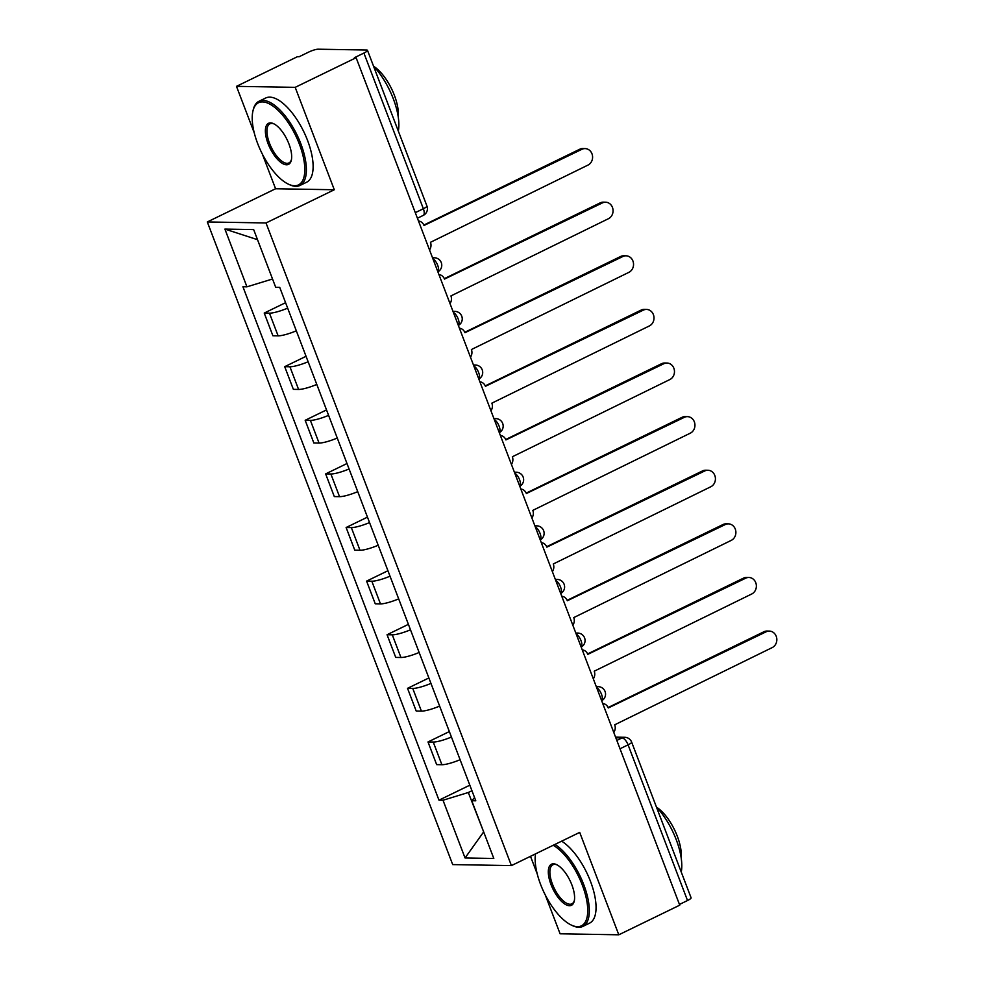 <?xml version="1.0" encoding="UTF-8"?>
<svg xmlns="http://www.w3.org/2000/svg" width="984" height="984" viewBox="0 0 984 984"><rect width="100%" height="100%" fill="white"/><g stroke="black" fill="none" stroke-linecap="round" stroke-linejoin="round"><path stroke-width="1.48" d="M530.499 856.314L537.227 873.927M545.234 894.886L560.093 933.791L618.801 934.8L679.735 905.169L356.122 57.712L295.188 87.342L236.48 86.346L254.303 133.012M262.298 153.971L275.582 188.756L207.304 221.953L452.702 864.592L511.409 865.6L266.012 222.962L334.302 189.752L295.188 87.342M236.48 86.346L297.414 56.703L299.124 56.74L308.619 52.115A7.491 1.414 -20.9 0 1 318.164 49.2L366.614 50.024A7.491 1.414 -20.9 0 1 367.487 50.332L426.933 206.013A7.491 1.414 159.1 0 1 423.354 208.743L363.908 53.062A7.491 1.414 -20.9 0 0 367.487 50.332M618.801 934.8L579.699 832.39L511.409 865.6M620.018 748.763L628.075 744.839A7.491 1.414 159.1 0 0 631.642 742.108L691.088 897.789A7.491 1.414 159.1 0 1 687.521 900.52L628.075 744.839A7.491 3.124 -115.9 0 0 622.023 737.914L615.836 737.803M679.464 904.444L687.521 900.52M363.908 53.062L354.412 57.687L356.122 57.712M287.66 308.14A17.232 3.235 159.1 0 1 269.456 313.158L264.229 313.072L272.888 335.753L278.115 335.839A17.232 3.235 -20.9 0 0 296.319 330.821M285.569 302.691L264.229 313.072M308.127 361.755A17.232 3.235 159.1 0 1 289.923 366.761L284.708 366.675L293.367 389.356L298.582 389.443A17.232 3.235 -20.9 0 0 316.786 384.437M306.049 356.294L284.708 366.675M328.607 415.359A17.232 3.235 159.1 0 1 310.39 420.377L305.175 420.291L313.834 442.972L319.062 443.058A17.232 3.235 -20.9 0 0 337.266 438.04M326.516 409.91L305.175 420.291M349.074 468.974A17.232 3.235 159.1 0 1 330.87 473.981L325.642 473.894L334.302 496.576L339.529 496.662A17.232 3.235 -20.9 0 0 357.733 491.656M346.995 463.513L325.642 473.894M369.541 522.578A17.232 3.235 159.1 0 1 351.337 527.596L346.122 527.51L354.781 550.191L359.996 550.277A17.232 3.235 -20.9 0 0 378.2 545.259M367.462 517.129L346.122 527.51M390.021 576.193A17.232 3.235 159.1 0 1 371.817 581.212L366.589 581.113L375.248 603.795L380.476 603.893A17.232 3.235 -20.9 0 0 398.68 598.875M387.93 570.732L366.589 581.113M410.488 629.797A17.232 3.235 159.1 0 1 392.284 634.815L387.056 634.729L395.728 657.41L400.943 657.496A17.232 3.235 -20.9 0 0 419.147 652.478M408.409 624.348L387.056 634.729M430.955 683.413A17.232 3.235 159.1 0 1 412.751 688.431L407.536 688.333L416.195 711.014L421.41 711.112A17.232 3.235 -20.9 0 0 439.627 706.094M428.876 677.964L407.536 688.333M451.435 737.028A17.232 3.235 159.1 0 1 433.231 742.034L428.003 741.948L436.662 764.63L441.89 764.716A17.232 3.235 -20.9 0 0 460.094 759.709M449.344 731.567L428.003 741.948M257.476 239.567L272.519 278.952M272.248 279.087L246.947 286.824L224.905 229.088L253.663 229.579L275.704 287.316L279.727 287.377L475.789 800.804L471.767 800.73L493.808 858.466L465.051 857.974L443.009 800.238L468.31 792.501L483.722 832.034M246.947 286.824L242.925 286.75L438.987 800.176L443.009 800.238M207.304 221.953L266.012 222.962M275.582 188.756L334.302 189.752M483.661 831.898L465.051 857.974M471.939 790.742L468.31 792.501M469.823 785.183L438.987 800.176M474.559 797.594L471.767 800.73M224.905 229.088L257.156 239.567M429.541 249.948A7.491 6.667 91 0 0 430.451 242.31L587.952 165.103A8.61 7.663 91 0 0 592.454 155.521A8.61 7.663 91 0 0 585.074 148.596A8.61 7.663 91 0 0 581.913 149.297L424.018 225.471A7.491 6.667 91 0 0 418.483 220.994M423.846 225.053L579.687 149.26A8.61 7.663 -89 0 1 582.86 148.547L585.074 148.596M450.008 303.552A7.491 6.667 91 0 0 450.93 295.926L608.419 218.719A8.61 7.663 91 0 0 612.921 209.125A8.61 7.663 91 0 0 605.554 202.2A8.61 7.663 91 0 0 602.38 202.913L444.497 279.087A7.491 6.667 91 0 0 438.95 274.597M444.313 278.669L600.166 202.876A8.61 7.663 -89 0 1 603.327 202.163L605.554 202.2M470.475 357.167A7.491 6.667 91 0 0 471.397 349.541L628.899 272.334A8.61 7.663 91 0 0 633.401 262.74A8.61 7.663 91 0 0 626.021 255.815A8.61 7.663 91 0 0 622.86 256.517L464.965 332.703A7.491 6.667 91 0 0 459.417 328.213M464.792 332.272L620.633 256.48A8.61 7.663 -89 0 1 623.794 255.778L626.021 255.815M257.636 143.48A45.694 19.04 -115.9 0 0 288.435 184.168A45.694 19.04 -115.9 0 0 299.407 144.193A45.694 19.04 -115.9 0 0 273.011 106.112A45.694 19.04 -115.9 0 0 252.913 111.13A45.694 19.04 -115.9 0 0 257.636 143.48M252.913 111.13L253.208 109.876A46.814 19.508 64.1 0 1 258.964 101.278A46.814 19.508 64.1 0 1 300.833 143.75A46.814 19.508 64.1 0 1 299.911 185.484A46.814 19.508 64.1 0 1 289.603 184.721L288.435 184.168M268.078 143.652A22.841 9.52 64.1 0 1 273.564 123.664A22.841 9.52 64.1 0 1 288.964 144.008A22.841 9.52 64.1 0 1 291.325 160.183A22.841 9.52 64.1 0 1 281.276 162.692A22.841 9.52 64.1 0 1 268.078 143.652M274.155 123.959A21.722 9.053 -115.9 0 0 269.936 123.849A21.722 9.053 -115.9 0 0 269.505 143.221A21.722 9.053 -115.9 0 0 288.939 162.926A21.722 9.053 -115.9 0 0 291.461 159.531M373.539 66.199A46.814 19.508 64.1 0 1 393.305 98.781A46.814 19.508 64.1 0 1 398.323 131.106M373.686 66.346A33.714 14.047 64.1 0 1 394.363 95.251A33.714 14.047 64.1 0 1 398.225 116.825M258.964 101.278L265.705 98.006A46.814 19.508 64.1 0 1 307.574 140.478A46.814 19.508 64.1 0 1 306.651 182.212L299.911 185.484M535.493 853.891A45.694 19.04 -115.9 0 0 540.573 884.395A45.694 19.04 -115.9 0 0 571.372 925.095A45.694 19.04 -115.9 0 0 582.331 885.108A45.694 19.04 -115.9 0 0 553.205 845.281M554.902 844.444A46.814 19.508 64.1 0 1 583.77 884.678A46.814 19.508 64.1 0 1 582.848 926.411A46.814 19.508 64.1 0 1 572.528 925.636L571.372 925.095M551.015 884.579A22.841 9.52 64.1 0 1 556.489 864.579A22.841 9.52 64.1 0 1 571.889 884.936A22.841 9.52 64.1 0 1 574.25 901.11A22.841 9.52 64.1 0 1 564.201 903.619A22.841 9.52 64.1 0 1 551.015 884.579M557.092 864.887A21.722 9.053 -115.9 0 0 552.873 864.776A21.722 9.053 -115.9 0 0 552.442 884.136A21.722 9.053 -115.9 0 0 571.876 903.841A21.722 9.053 -115.9 0 0 574.385 900.458M656.476 807.126A46.814 19.508 64.1 0 1 676.242 839.696A46.814 19.508 64.1 0 1 681.26 872.021M656.611 807.274A33.714 14.047 64.1 0 1 677.287 836.179A33.714 14.047 64.1 0 1 681.162 857.74M561.643 841.172A46.814 19.508 64.1 0 1 590.498 881.393A46.814 19.508 64.1 0 1 589.588 923.14L582.848 926.411M490.954 410.771A7.491 6.667 91 0 0 491.865 403.145L649.366 325.938A8.61 7.663 91 0 0 653.868 316.356A8.61 7.663 91 0 0 646.5 309.419A8.61 7.663 91 0 0 643.327 310.132L485.432 386.306A7.491 6.667 91 0 0 479.897 381.817M485.26 385.888L641.101 310.095A8.61 7.663 -89 0 1 644.274 309.382L646.5 309.419M511.422 464.387A7.491 6.667 91 0 0 512.344 456.761L669.833 379.553A8.61 7.663 91 0 0 674.335 369.959A8.61 7.663 91 0 0 666.967 363.034A8.61 7.663 91 0 0 663.806 363.736L505.911 439.922A7.491 6.667 91 0 0 500.364 435.432M505.739 439.491L661.58 363.699A8.61 7.663 -89 0 1 664.741 362.998L666.967 363.034M531.889 518.002A7.491 6.667 91 0 0 532.811 510.364L690.313 433.157A8.61 7.663 91 0 0 694.815 423.575A8.61 7.663 91 0 0 687.435 416.638A8.61 7.663 91 0 0 684.274 417.351L526.379 493.525A7.491 6.667 91 0 0 520.831 489.036M526.206 493.107L682.047 417.314A8.61 7.663 -89 0 1 685.208 416.601L687.435 416.638M552.368 571.606A7.491 6.667 91 0 0 553.279 563.98L710.78 486.772A8.61 7.663 91 0 0 715.282 477.178A8.61 7.663 91 0 0 707.914 470.254A8.61 7.663 91 0 0 704.741 470.967L546.858 547.141A7.491 6.667 91 0 0 541.311 542.651M546.673 546.71L702.514 470.918A8.61 7.663 -89 0 1 705.688 470.217L707.914 470.254M572.836 625.221A7.491 6.667 91 0 0 573.758 617.583L731.247 540.376A8.61 7.663 91 0 0 735.749 530.794A8.61 7.663 91 0 0 728.381 523.857A8.61 7.663 91 0 0 725.22 524.57L567.325 600.744A7.491 6.667 91 0 0 561.778 596.267M567.153 600.326L722.994 524.534A8.61 7.663 -89 0 1 726.155 523.82L728.381 523.857M593.303 678.825A7.491 6.667 91 0 0 594.225 671.199L751.727 593.992A8.61 7.663 91 0 0 756.229 584.398A8.61 7.663 91 0 0 748.849 577.473A8.61 7.663 91 0 0 745.688 578.186L587.792 654.36A7.491 6.667 91 0 0 582.257 649.87M587.62 653.929L743.461 578.149A8.61 7.663 -89 0 1 746.635 577.436L748.849 577.473M613.782 732.44A7.491 6.667 91 0 0 614.705 724.802L772.194 647.595A8.61 7.663 91 0 0 776.696 638.013A8.61 7.663 91 0 0 769.328 631.088A8.61 7.663 91 0 0 766.155 631.789L608.272 707.963A7.491 6.667 91 0 0 602.725 703.486M608.087 707.545L763.941 631.753A8.61 7.663 -89 0 1 767.102 631.039L769.328 631.088M601.654 700.669A7.491 3.124 -115.9 0 0 601.482 694.212A7.491 3.124 -115.9 0 0 596.685 687.668M581.175 647.066A7.491 3.124 -115.9 0 0 581.003 640.596A7.491 3.124 -115.9 0 0 576.218 634.065M555.456 579.687A7.491 6.667 -89 0 1 557.239 579.441A7.491 7.491 0 0 1 560.72 593.5A7.491 3.124 -115.9 0 0 560.536 586.993A7.491 3.124 -115.9 0 0 555.739 580.449M540.228 539.835A7.491 3.124 -115.9 0 0 540.056 533.377A7.491 3.124 -115.9 0 0 535.271 526.846M519.761 486.231A7.491 3.124 -115.9 0 0 519.589 479.774A7.491 3.124 -115.9 0 0 514.804 473.23M499.294 432.616A7.491 3.124 -115.9 0 0 499.122 426.158A7.491 3.124 -115.9 0 0 494.325 419.627M473.562 365.248A7.491 6.667 -89 0 1 475.346 365.002A7.491 7.491 0 0 1 478.839 379.049A7.491 3.124 -115.9 0 0 478.642 372.555A7.491 3.124 -115.9 0 0 473.858 366.011M458.347 325.397A7.491 3.124 -115.9 0 0 458.175 318.939A7.491 3.124 -115.9 0 0 453.39 312.408M437.88 271.793A7.491 3.124 -115.9 0 0 437.708 265.336A7.491 3.124 -115.9 0 0 432.911 258.792M616.833 740.435L622.023 737.914A7.491 6.667 91 0 1 624.779 737.299L615.578 737.139M421.41 711.112L412.751 688.431M400.943 657.496L392.284 634.815M380.476 603.893L371.817 581.212M359.996 550.277L351.337 527.596M339.529 496.662L330.87 473.981M319.062 443.058L310.39 420.377M298.582 389.443L289.923 366.761M278.115 335.839L269.456 313.158M441.89 764.716L433.231 742.034M432.616 258.029A7.491 6.667 -89 0 1 434.411 257.783L432.517 257.747M453.095 311.633A7.491 6.667 -89 0 1 454.879 311.387L452.984 311.362M494.029 418.852A7.491 6.667 -89 0 1 495.825 418.618L493.931 418.581M514.509 472.468A7.491 6.667 -89 0 1 516.293 472.222L514.398 472.185M534.976 526.071A7.491 6.667 -89 0 1 536.76 525.837L534.878 525.8M575.923 633.29A7.491 6.667 -89 0 1 577.706 633.056L575.812 633.019M596.39 686.906A7.491 6.667 -89 0 1 598.186 686.66L596.292 686.635M417.425 218.227L423.206 215.422A7.491 3.124 -115.9 0 0 423.354 208.743L415.297 212.655M581.913 149.297L579.687 149.26M602.38 202.913L600.166 202.876M622.86 256.517L620.633 256.48M643.327 310.132L641.101 310.095M663.806 363.736L661.58 363.699M684.274 417.351L682.047 417.314M704.741 470.967L702.514 470.918M725.22 524.57L722.994 524.534M745.688 578.186L743.461 578.149M766.155 631.789L763.941 631.753M437.892 271.83A7.491 7.491 0 0 0 434.411 257.783M458.359 325.446A7.491 7.491 0 0 0 454.879 311.387M475.346 365.002L473.464 364.966M499.306 432.665A7.491 7.491 0 0 0 495.825 418.618M519.773 486.268A7.491 7.491 0 0 0 516.293 472.222M540.253 539.884A7.491 7.491 0 0 0 536.76 525.837M557.239 579.441L555.345 579.416M581.2 647.103A7.491 7.491 0 0 0 577.706 633.056M601.667 700.719A7.491 7.491 0 0 0 598.186 686.66M631.642 742.108A7.491 7.491 0 0 0 624.779 737.299M423.206 215.422A7.491 7.491 0 0 0 426.933 206.013"/></g></svg>
